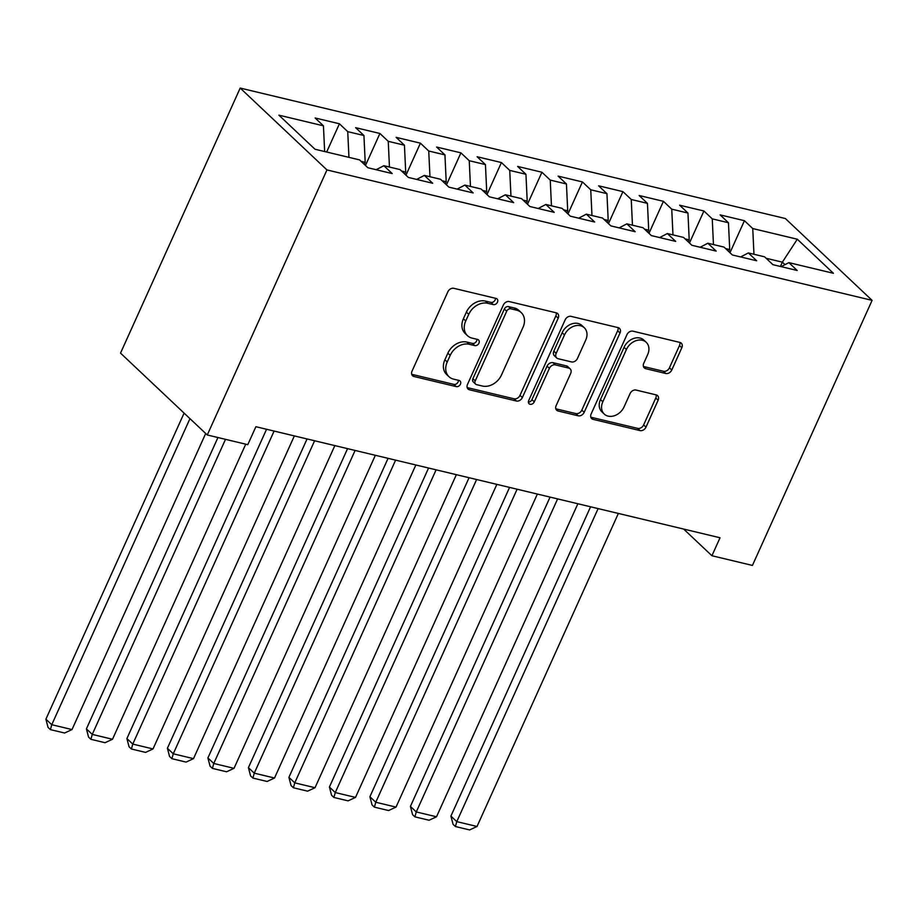 <?xml version="1.0" encoding="UTF-8"?>
<svg xmlns="http://www.w3.org/2000/svg" width="918" height="918" viewBox="0 0 918 918"><rect width="100%" height="100%" fill="white"/><g stroke="black" fill="none" stroke-linecap="round" stroke-linejoin="round"><path stroke-width="1.38" d="M497.464 302.183A3.5 2.72 133.3 0 0 497.086 298.958A3.5 2.72 133.3 0 0 496.076 298.43L453.836 288.321A5.003 3.879 133.3 0 0 447.869 291.775L412.033 371.147A5.003 3.879 133.3 0 0 412.572 375.737A5.003 3.879 133.3 0 0 414.018 376.506L456.257 386.616A3.5 2.72 133.3 0 0 460.434 384.194A3.5 2.72 133.3 0 0 460.056 380.981A3.5 2.72 133.3 0 0 459.034 380.442L453.572 379.134A16.019 12.416 133.3 0 1 448.948 376.678A16.019 12.416 133.3 0 1 447.227 361.979L450.21 355.369A16.019 12.416 133.3 0 1 469.305 344.296L474.767 345.604A3.5 2.72 133.3 0 0 478.944 343.183A3.5 2.72 133.3 0 0 478.565 339.97A3.5 2.72 133.3 0 0 477.555 339.43L472.093 338.122A16.019 12.416 133.3 0 1 467.469 335.667A16.019 12.416 133.3 0 1 465.736 320.967L468.731 314.358A16.019 12.416 133.3 0 1 487.814 303.296L493.287 304.604A3.5 2.72 133.3 0 0 497.464 302.183M467.469 335.667L465.128 333.452A16.019 12.416 133.3 0 1 463.395 318.764L466.378 312.143A16.019 12.416 133.3 0 1 485.473 301.081L490.946 302.389A3.5 2.72 133.3 0 0 495.112 299.968A3.5 2.72 133.3 0 0 495.433 298.27M411.712 374.303L453.905 384.401A3.5 2.72 133.3 0 0 458.082 381.98A3.5 2.72 133.3 0 0 458.403 380.293M448.948 376.678L446.607 374.464A16.019 12.416 133.3 0 1 444.874 359.764L447.869 353.155A16.019 12.416 133.3 0 1 466.964 342.093L472.426 343.401A3.5 2.72 133.3 0 0 476.603 340.98A3.5 2.72 133.3 0 0 476.924 339.281M665.802 373.488A5.003 3.879 133.3 0 0 671.769 370.023L681.822 347.761A5.003 3.879 133.3 0 0 681.282 343.171A5.003 3.879 133.3 0 0 679.836 342.403L632.927 331.168A5.003 3.879 133.3 0 0 626.96 334.634L591.123 414.007A5.003 3.879 133.3 0 0 591.662 418.597A5.003 3.879 133.3 0 0 593.108 419.365L640.018 430.588A5.003 3.879 133.3 0 0 645.985 427.134L658.126 400.237A5.003 3.879 133.3 0 0 657.586 395.647A5.003 3.879 133.3 0 0 656.14 394.878L636.071 390.07A5.003 3.879 133.3 0 0 630.104 393.524L624.079 406.869A13.391 10.373 133.3 0 1 604.251 414.064A13.391 10.373 133.3 0 1 602.816 401.774L626.409 349.529A13.391 10.373 133.3 0 1 646.226 342.322A13.391 10.373 133.3 0 1 647.672 354.612L643.736 363.321A5.003 3.879 133.3 0 0 644.287 367.911A5.003 3.879 133.3 0 0 645.721 368.68L665.802 373.488L663.462 371.274A5.003 3.879 133.3 0 0 669.429 367.82L679.481 345.547A5.003 3.879 133.3 0 0 679.802 342.391M720.033 537.764L255.892 426.709L247.78 444.668L207.273 434.983L326.957 169.933L872.1 300.37L752.427 565.431L711.92 555.734L720.033 537.764M558.19 318.179A5.003 3.879 133.3 0 0 557.651 313.577A5.003 3.879 133.3 0 0 556.205 312.809L509.295 301.586A5.003 3.879 133.3 0 0 503.328 305.051L467.491 384.424A5.003 3.879 133.3 0 0 468.031 389.014A5.003 3.879 133.3 0 0 469.465 389.783L516.386 401.005A5.003 3.879 133.3 0 0 522.353 397.551L558.19 318.179L555.838 315.964A5.003 3.879 133.3 0 0 556.159 312.809M571.111 316.377L618.021 327.611A5.003 3.879 133.3 0 1 619.466 328.369A5.003 3.879 133.3 0 1 620.006 332.97L584.169 412.343A5.003 3.879 133.3 0 1 578.202 415.797L558.121 411A5.003 3.879 133.3 0 1 556.675 410.231A5.003 3.879 133.3 0 1 556.136 405.63L570.675 373.442A5.003 3.879 133.3 0 0 570.135 368.852A5.003 3.879 133.3 0 0 568.69 368.084L555.367 364.894A5.003 3.879 133.3 0 0 549.4 368.359L534.276 401.866A3.5 2.72 133.3 0 1 529.089 403.748A3.5 2.72 133.3 0 1 528.711 400.535L565.144 319.843A5.003 3.879 133.3 0 1 571.111 316.377M326.957 169.933L240.195 88.071L785.349 218.518L872.1 300.37M326.659 152.021L339.419 123.781L315.115 117.974L323.434 125.823L278.888 115.163L315 149.232L359.546 159.893L367.877 167.742L392.17 173.559L383.85 165.71L400.053 169.589L408.372 177.438L432.676 183.256L424.346 175.395L440.548 179.274L448.879 187.134L473.172 192.941L464.852 185.092L481.055 188.97L489.374 196.819L513.678 202.637L505.348 194.788L521.55 198.655L529.881 206.516L554.174 212.333L545.854 204.473L562.057 208.352L570.376 216.2L594.68 222.018L586.35 214.169L602.552 218.048L610.883 225.897L635.176 231.715L626.856 223.854L643.059 227.733L651.378 235.593L675.682 241.4L667.352 233.551L683.554 237.429L691.885 245.278L716.178 251.096L707.858 243.236L724.061 247.114L732.38 254.974L756.684 260.781L748.354 252.932L764.556 256.81L772.887 264.659L797.18 270.477L788.86 262.628L781.149 266.645M339.419 123.781L347.738 131.641L363.941 135.52L365.203 162.337L364.285 164.368M365.467 165.481L379.914 133.477L355.61 127.659L363.941 135.52M379.914 133.477L388.245 141.326L404.436 145.205L405.71 172.022L404.792 174.053M405.963 175.166L420.421 143.162L396.117 137.356L404.436 145.205M420.421 143.162L428.74 151.022L444.943 154.901L446.205 181.718L445.287 183.749M446.469 184.862L460.916 152.858L436.624 147.041L444.943 154.901M460.916 152.858L469.247 160.707L485.438 164.586L486.712 191.403L485.794 193.446M486.976 194.559L501.423 162.555L477.119 156.737L485.438 164.586M501.423 162.555L509.742 170.404L525.945 174.282L527.207 201.099L526.289 203.13M527.471 204.244L541.918 172.24L517.626 166.422L525.945 174.282M541.918 172.24L550.249 180.1L566.44 183.967L567.714 210.796L566.796 212.827M567.978 213.94L582.425 181.936L558.121 176.118L566.44 183.967M582.425 181.936L590.744 189.785L606.947 193.664L608.209 220.481L607.291 222.512M608.473 223.625L622.92 191.621L598.628 185.815L606.947 193.664M622.92 191.621L631.251 199.481L647.442 203.36L648.716 230.177L647.798 232.208M648.98 233.321L663.427 201.317L639.123 195.5L647.442 203.36M663.427 201.317L671.746 209.166L687.949 213.045L689.211 239.862L688.293 241.893M689.475 243.006L703.922 211.002L679.63 205.196L687.949 213.045M703.922 211.002L712.253 218.863L728.456 222.741L729.718 249.558L728.8 251.589M729.982 252.702L744.429 220.699L720.125 214.881L728.456 222.741M744.429 220.699L752.749 228.548L797.306 239.219L833.406 273.289L788.86 262.628M748.354 252.932L740.654 256.948M780.426 266.461L782.365 262.158L766.105 258.268M752.749 228.548L753.965 254.275M797.306 239.219L782.365 262.158L784.993 264.636M707.858 243.236L700.147 247.263M729.718 249.558L725.599 248.571M712.253 218.863L713.458 244.578M667.352 233.551L659.652 237.567M689.211 239.862L685.103 238.887M671.746 209.166L672.963 234.893M626.856 223.854L619.145 227.871M648.716 230.177L644.597 229.19M631.251 199.481L632.456 225.197M586.35 214.169L578.65 218.186M608.209 220.481L604.101 219.494M590.744 189.785L591.961 215.512M545.854 204.473L538.143 208.489M567.714 210.796L563.595 209.809M550.249 180.1L551.454 205.816M505.348 194.788L497.648 198.804M527.207 201.099L523.099 200.113M509.742 170.404L510.959 196.119M464.852 185.092L457.141 189.108M486.712 191.403L482.593 190.428M469.247 160.707L470.452 186.434M424.346 175.395L416.646 179.423M446.205 181.718L442.097 180.731M428.74 151.022L429.957 176.738M383.85 165.71L376.139 169.727M405.71 172.022L401.591 171.046M388.245 141.326L389.45 167.053M365.203 162.337L361.095 161.35M347.738 131.641L348.955 157.357M683.646 529.066L711.92 555.734M207.273 434.983L120.522 353.12L240.195 88.071M323.434 125.823L324.651 151.539M467.159 387.58L514.034 398.791A5.003 3.879 133.3 0 0 520.001 395.337L555.838 315.964M510.878 308.804A3.5 2.72 133.3 0 0 506.702 311.225L475.237 380.901A3.5 2.72 133.3 0 0 475.616 384.114A3.5 2.72 133.3 0 0 476.626 384.653L482.398 386.03A16.019 12.416 133.3 0 0 501.492 374.969L522.996 327.347A16.019 12.416 133.3 0 0 521.263 312.648A16.019 12.416 133.3 0 0 516.639 310.192L510.878 308.804L508.538 306.601A3.5 2.72 133.3 0 0 504.361 309.022L506.702 311.225M475.616 384.114L473.275 381.899A3.5 2.72 133.3 0 1 472.896 378.686L504.361 309.022M521.263 312.648L518.922 310.433A16.019 12.416 133.3 0 0 514.298 307.978L516.639 310.192M508.538 306.601L514.298 307.978M555.815 408.797L575.85 413.582A5.003 3.879 133.3 0 0 581.817 410.128L617.665 330.755A5.003 3.879 133.3 0 0 617.986 327.6M570.135 368.852L567.794 366.638A5.003 3.879 133.3 0 0 566.349 365.869L553.026 362.679A5.003 3.879 133.3 0 0 547.059 366.144L531.924 399.651L534.276 401.866M528.378 402.141A3.5 2.72 133.3 0 0 531.924 399.651M585.753 340.039A13.391 10.373 133.3 0 0 584.307 327.76A13.391 10.373 133.3 0 0 564.49 334.955L556.17 353.361A5.003 3.879 133.3 0 0 556.71 357.951A5.003 3.879 133.3 0 0 558.155 358.72L571.478 361.91A5.003 3.879 133.3 0 0 577.445 358.456L585.753 340.039M584.307 327.76L581.966 325.546A13.391 10.373 133.3 0 0 562.137 332.741L564.49 334.955M556.71 357.951L554.369 355.736A5.003 3.879 133.3 0 1 553.829 351.146L562.137 332.741M643.415 366.477L663.462 371.274M646.226 342.322L643.885 340.119A13.391 10.373 133.3 0 0 624.056 347.314L626.409 349.529M604.251 414.064L601.91 411.849A13.391 10.373 133.3 0 1 600.464 399.559L624.056 347.314M593.108 419.365L590.813 417.197L637.677 428.373A5.003 3.879 133.3 0 0 643.644 424.919L655.785 398.022A5.003 3.879 133.3 0 0 656.106 394.866M184.093 413.111L45.9 719.184L51.764 724.715L189.957 418.642M205.689 433.491L72.017 729.558L64.581 733.012L50.41 729.626L48.057 727.412L45.9 719.184M50.41 729.626L51.764 724.715L72.017 729.558M217.945 437.53L86.407 728.881L92.259 734.4L225.495 439.343M245.737 444.186L112.512 739.254L105.077 742.708L90.905 739.311L88.564 737.097L86.407 728.881M90.905 739.311L92.259 734.4L112.512 739.254M266.564 429.257L126.902 738.565L132.766 744.096L274.103 431.058M294.357 435.912L153.019 748.939L145.583 752.393L131.412 749.008L129.059 746.793L126.902 738.565M131.412 749.008L132.766 744.096L153.019 748.939M307.06 438.953L167.409 748.262L173.261 753.793L314.61 440.755M334.852 445.597L193.514 758.635L186.079 762.089L171.907 758.693L169.566 756.489L167.409 748.262M171.907 758.693L173.261 753.793L193.514 758.635M347.566 448.638L207.904 757.947L213.768 763.478L355.105 450.44M375.359 455.294L234.021 768.332L226.585 771.786L212.414 768.389L210.061 766.174L207.904 757.947M212.414 768.389L213.768 763.478L234.021 768.332M388.062 458.334L248.411 767.643L254.263 773.174L395.612 460.136M415.854 464.978L274.516 778.016L267.081 781.47L252.909 778.074L250.568 775.871L248.411 767.643M252.909 778.074L254.263 773.174L274.516 778.016M428.568 468.019L288.906 777.328L294.77 782.859L436.107 469.832M456.361 474.675L315.023 787.713L307.587 791.167L293.416 787.77L291.063 785.556L288.906 777.328M293.416 787.77L294.77 782.859L315.023 787.713M469.064 477.716L329.413 787.024L335.265 792.555L476.614 479.517M496.856 484.36L355.518 797.398L348.083 800.852L333.911 797.467L331.57 795.252L329.413 787.024M333.911 797.467L335.265 792.555L355.518 797.398M509.57 487.401L369.908 796.721L375.772 802.252L517.109 489.214M537.363 494.056L396.025 807.094L388.589 810.548L374.418 807.151L372.065 804.937L369.908 796.721M374.418 807.151L375.772 802.252L396.025 807.094M550.066 497.097L410.415 806.406L416.267 811.937L557.616 498.899M577.87 503.752L436.52 816.779L429.085 820.233L414.913 816.848L412.572 814.633L410.415 806.406M414.913 816.848L416.267 811.937L436.52 816.779M590.572 506.793L450.91 816.102L456.774 821.633L598.111 508.595M618.365 513.437L477.027 826.475L469.591 829.929L455.42 826.533L453.067 824.33L450.91 816.102M455.42 826.533L456.774 821.633L477.027 826.475M485.473 301.081L487.814 303.296M466.378 312.143L468.731 314.358M463.395 318.764L465.736 320.967M472.426 343.401L474.767 345.604M466.964 342.093L469.305 344.296M447.869 353.155L450.21 355.369M444.874 359.764L447.227 361.979M453.905 384.401L456.257 386.616M411.723 374.349L414.018 376.506M490.946 302.389L493.287 304.604M520.001 395.337L522.353 397.551M514.034 398.791L516.386 401.005M467.17 387.614L469.465 389.783M472.896 378.686L475.237 380.901M617.665 330.755L620.006 332.97M581.817 410.128L584.169 412.343M575.85 413.582L578.202 415.797M555.826 408.831L558.121 411M566.349 365.869L568.69 368.084M553.026 362.679L555.367 364.894M547.059 366.144L549.4 368.359M553.829 351.146L556.17 353.361M643.426 366.511L645.721 368.68M600.464 399.559L602.816 401.774M655.785 398.022L658.126 400.237M643.644 424.919L645.985 427.134M637.677 428.373L640.018 430.588M679.481 345.547L681.822 347.761M669.429 367.82L671.769 370.023"/></g></svg>
